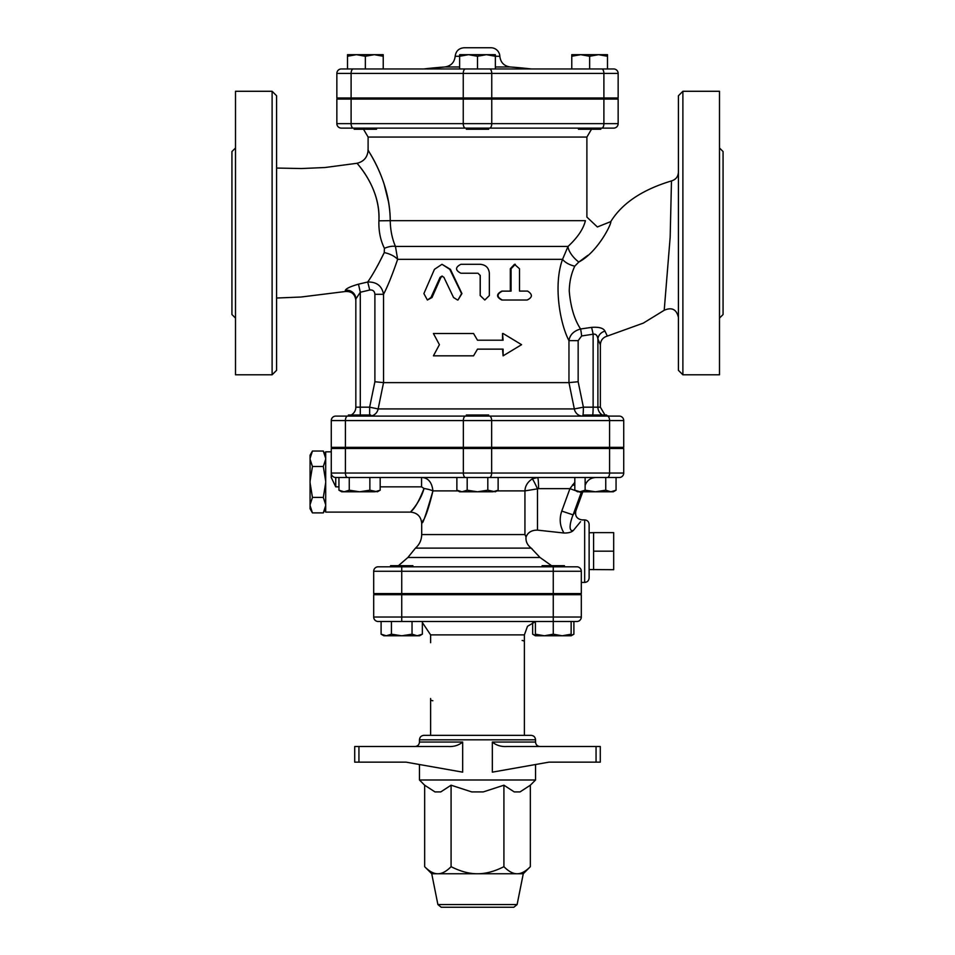<?xml version="1.0" encoding="UTF-8"?>
<svg xmlns="http://www.w3.org/2000/svg" width="955" height="955" viewBox="0 0 955 955"><rect width="100%" height="100%" fill="white"/><g stroke="black" fill="none" stroke-linecap="round" stroke-linejoin="round"><path stroke-width="1.43" d="M354.198 128.113L354.198 129.235L376.533 129.235L376.533 128.113M488.662 97.983L488.662 99.093M466.338 128.113L466.338 129.235L488.662 129.235L488.662 128.113M578.467 128.113L578.467 129.235L600.802 129.235L600.802 128.113L600.802 129.235M603.894 99.093L603.894 123.649L618.148 123.649L618.148 99.093L336.852 99.093L336.852 123.649A4.465 4.465 0 0 0 341.317 128.113L613.683 128.113A4.465 4.465 0 0 0 618.148 123.649A4.465 4.465 0 0 1 613.683 128.113M356.43 54.674L347.501 56.261L347.501 54.674L374.288 54.674L365.359 56.261L356.43 54.674M383.23 54.674L383.23 56.261L374.288 54.674L383.23 54.674M468.571 54.674L459.642 56.261L459.642 54.674L486.429 54.674L477.5 56.261L468.571 54.674M495.358 54.674L495.358 56.261L486.429 54.674L495.358 54.674M571.77 56.261L571.77 54.674L580.712 54.674L571.77 56.261L571.77 68.963L495.358 68.963L495.358 56.261L499.835 56.309C500.587 62.481 504.049 66.038 510.197 66.981L495.358 66.981M598.57 54.674L589.641 56.261L580.712 54.674L607.499 54.674L607.499 56.261L598.57 54.674M347.501 56.261L347.501 68.963L365.359 68.963L365.359 56.261M383.23 68.963L383.23 56.261M495.358 68.963L477.5 68.963L477.5 56.261M459.642 68.963L459.642 56.261L455.165 56.309C454.413 62.481 450.951 66.038 444.803 66.981L423.745 68.963L477.5 68.963M589.641 56.261L589.641 68.963L607.499 68.963L607.499 56.261M351.106 97.983L351.106 73.428L336.852 73.428L336.852 97.983L618.148 97.983L618.148 73.428A4.465 4.465 0 0 0 613.683 68.963L341.317 68.963A4.465 4.465 0 0 0 336.852 73.428A4.465 4.465 0 0 1 341.317 68.963M499.835 56.309A8.929 8.929 0 0 0 490.918 47.75L464.094 47.75C458.842 48.227 455.869 51.081 455.165 56.309M619.258 416.105A4.465 4.465 0 0 1 623.722 420.57A4.465 4.465 0 0 0 619.258 416.105L335.742 416.105L348.396 416.105L348.396 414.995L370.731 414.995L370.731 416.105L582.61 416.105A8.929 8.452 90 0 1 574.325 408.931L378.144 408.931L383.552 382.621L383.54 294.307C387.682 286.345 392.386 274.682 397.638 259.318L395.466 246.438C392.147 238.75 390.404 230.167 390.237 220.677C389.819 178.072 365.061 146.772 368.224 150.281C368.869 152.251 390.165 182.166 390.237 220.677L585.403 220.677C583.41 228.961 577.62 237.544 568.022 246.438L562.555 259.318C553.088 285.223 560.119 324.02 568.965 340.637L568.965 382.621L383.552 382.621L374.897 381.737L369.645 407.176L355.833 407.176L355.833 299.011A8.929 8.762 -0 0 0 345.304 290.392L345.304 290.392C346.14 288.506 350.533 286.44 358.483 284.184L360.298 292.254L369.728 290.022L367.723 282L358.483 284.184M589.856 416.105L609.242 416.105M421.561 477.5L421.561 486.847L424.02 488.483C419.878 503.942 407.487 514.864 411.032 511.498C414.876 508.382 419.209 500.707 424.02 488.483A11.162 2.388 9.5 0 1 432.937 490.894C428.926 507.654 425.309 518.171 422.11 522.445C422.516 524.832 426.121 514.315 432.937 490.894C431.911 482.18 428.127 477.715 421.561 477.5L380.186 477.5L380.186 490.19L375.029 491.789L359.569 491.789L369.872 490.19L377.428 491.789L380.186 490.19M487.814 490.19L487.814 477.5L537.593 477.5L532.293 478.849C527.602 481.989 525.155 486 524.94 490.894L538.56 488.662A11.162 0.967 90 0 0 537.593 477.5L498.128 477.5L498.128 490.19L492.971 491.789L477.5 491.789L487.814 490.19L495.358 491.789L498.128 490.19M607.344 477.5L619.258 477.5A4.465 4.465 0 0 0 623.722 473.035L331.278 473.035L331.278 477.512L335.742 486.847L335.742 477.5L607.344 477.5A4.465 2.232 -90 0 0 609.577 473.035L609.577 448.48L623.722 448.48L623.722 473.035M338.941 490.19L344.098 491.789L349.255 490.19L359.569 491.789L341.699 491.789L338.941 490.19L338.941 477.5L335.742 477.5A4.465 4.465 0 0 1 331.278 473.035L331.278 477.512M574.815 490.19L579.971 491.789L577.572 491.789L574.815 490.19L574.815 477.5L605.745 477.5L605.745 490.19L610.902 491.789L616.059 490.19L616.059 477.5M335.742 477.5A4.465 4.465 0 0 1 331.278 473.035L331.278 448.48L609.577 448.48M377.034 99.093L377.034 97.983M517.109 904.552L437.891 904.552L441.174 907.25L513.826 907.25L517.109 904.552L523.268 873.765L431.732 873.765L424.653 866.686C429.38 871.449 433.785 873.813 437.868 873.765C441.95 873.813 446.355 871.449 451.082 866.686C460.525 871.449 469.335 873.813 477.5 873.765C485.665 873.813 494.475 871.449 503.918 866.686C508.645 871.449 513.05 873.813 517.133 873.765C521.215 873.813 525.62 871.449 530.347 866.686L530.347 785.201L535.54 779.996L419.46 779.996L424.653 785.201L424.653 866.686M530.347 785.201L520.033 791.91L514.232 791.91L503.918 785.201L483.29 791.91L471.71 791.91L451.082 785.201L451.082 866.686M451.082 785.201L440.768 791.91L434.967 791.91L424.653 785.201M503.918 785.201L503.918 866.686M448.444 746.512C454.031 746.798 458.77 745.306 462.674 742.047C458.77 745.306 454.031 746.798 448.444 746.512L354.711 746.512L354.711 762.138L358.937 762.138L358.937 746.512M596.063 762.138L549.018 762.138L492.326 772.153L492.326 742.047C496.23 745.306 500.969 746.798 506.556 746.512L596.063 746.512L596.063 762.138L600.289 762.138L600.289 746.512L596.063 746.512M535.54 739.815C535.278 737.105 533.785 735.613 531.076 735.35L423.925 735.35C421.203 735.613 419.723 737.105 419.46 739.815L535.54 739.815L535.54 742.047L492.326 742.047M535.54 764.513L535.54 779.996M419.46 739.815L419.46 742.047L462.674 742.047L462.674 772.153L405.982 762.138L358.937 762.138M390.571 594.702L390.571 593.592M412.894 566.804L412.894 565.682L390.571 565.682L390.571 566.804L378.156 566.804L576.844 566.804A4.465 4.465 0 0 1 581.308 571.269L581.308 593.592L373.692 593.592L373.692 571.269A4.465 4.465 0 0 1 378.156 566.804A4.465 4.465 0 0 0 373.692 571.269L373.692 593.592M564.429 566.804L564.429 565.682L542.106 565.682L542.106 566.804M422.349 634.192L419.591 635.779L417.192 635.779L422.349 634.192L422.349 621.49M381.105 634.192L386.262 635.779L383.862 635.779L381.105 634.192L381.105 621.49L378.156 621.49A4.465 4.465 0 0 1 373.692 617.026L373.692 594.702L581.308 594.702L581.308 617.026L373.692 617.026A4.465 4.465 0 0 0 378.156 621.49L553.267 621.49L553.267 634.192L562.197 635.779L535.409 635.779L535.409 634.192L544.338 635.779L553.267 634.192M401.733 635.779L412.035 634.192L417.192 635.779L386.262 635.779L391.419 634.192L401.733 635.779M562.197 635.779L571.138 634.192L571.138 635.779L562.197 635.779M412.035 621.49L412.035 634.192M391.419 634.192L391.419 621.49L401.733 621.49L401.733 594.702M571.138 621.49L571.138 634.192M535.409 621.49L535.409 634.192M532.651 622.517L532.651 634.192L535.409 635.421M571.138 635.421L573.895 634.192L573.895 621.49M553.267 594.702L553.267 621.49L576.844 621.49A4.465 4.465 0 0 0 581.308 617.026M522.146 640.471A2.232 2.232 0 0 1 523.388 640.853M432.854 700.743A2.232 2.232 0 0 1 431.612 700.373M430.621 698.511L430.621 735.35M535.409 621.705L527.506 626.289L524.379 634.884L524.379 735.35M607.344 416.105A4.465 2.232 90 0 1 609.577 420.57L623.722 420.57L623.722 447.358L331.278 447.358L331.278 420.57A4.465 4.465 0 0 1 335.742 416.105A4.465 4.465 0 0 0 331.278 420.57A4.465 4.465 0 0 1 335.742 416.105M604.969 414.995L600.361 407.176L583.386 407.176L578.157 381.737L568.965 382.621L574.325 408.931L583.386 407.176A8.929 0.776 -90 0 1 582.61 416.105M473.549 333.51L477.5 340.207L473.549 333.51L433.415 333.51L439.419 344.671L433.415 355.833L473.549 355.833L477.5 349.136L473.549 355.833M502.533 340.207L502.533 333.51L503.106 340.207L477.5 340.207M477.5 349.136L503.106 349.136L503.106 355.833L502.533 349.136M484.806 300.013L489.342 295.549L489.342 273.226C488.817 267.806 485.785 264.833 480.246 264.296L460.907 264.296C455.117 267.281 455.117 270.253 460.907 273.226L477.954 273.226L480.246 275.458L480.246 295.549L484.806 300.013L480.174 295.549L480.174 275.458L477.942 273.226M519.508 291.084L527.602 291.084C532.759 294.403 532.615 297.375 527.16 300.013L501.781 300.013C496.194 297.053 496.194 294.08 501.781 291.12L510.316 291.12L510.316 268.761L514.482 264.296L519.508 268.761L519.508 291.084L526.48 291.084M441.986 264.296L450.39 269.322L461.934 293.603L457.982 300.013L461.575 293.603L449.769 269.322L441.986 264.296L434.453 269.322L423.889 293.603L427.386 300.013L430.968 297.506L440.076 277.344L441.986 276.091L443.92 277.344L453.541 297.506L457.541 300.013M442.392 276.126L440.924 277.344L432.018 297.506L427.386 300.013M585.403 220.677C587.313 216.117 587.313 216.117 585.403 220.677C587.313 216.117 587.313 216.117 585.403 220.677L585.403 220.677M363.497 129.235L368.105 137.054L586.895 137.054L586.895 217.083L597.376 226.968L610.758 221.62C622.075 203.272 642.309 189.699 671.484 180.925L670.159 237.294L664.214 310.268C671.854 306.949 676.594 309.348 678.42 317.478M383.97 183.539L388.757 202.854M466.338 448.48L466.338 447.358M488.662 416.105L488.662 414.995L466.338 414.995L466.338 416.105M606.652 416.105A8.929 8.75 -90 0 1 606.604 416.105L606.604 414.995L584.269 414.995L584.269 416.105M456.872 490.19L462.029 491.789L459.642 491.789L456.872 490.19L456.872 477.5M462.029 491.789L467.186 490.19L477.5 491.789L462.029 491.789M585.129 490.19L595.431 491.789L579.971 491.789L585.129 490.19L585.129 477.5M613.301 491.789L616.059 490.19L613.301 491.789L595.431 491.789L605.745 490.19M349.255 477.5L349.255 490.19M369.872 477.5L369.872 490.19M467.186 477.5L467.186 490.19M325.691 508.752L323.303 512.883L325.691 505.565M325.691 504.753L323.303 497.424L325.691 482.776M325.691 481.153L323.303 466.506L325.691 459.188M325.691 458.364L323.303 451.046L312.452 451.046L310.065 458.364L310.065 455.177L312.452 451.046M323.303 512.883L312.452 512.883L310.065 505.565L310.065 508.752L312.452 512.883M312.452 497.424L310.065 504.753L310.065 482.776L312.452 497.424L323.303 497.424M312.452 466.506L310.065 481.153L310.065 459.188L312.452 466.506L323.303 466.506M310.065 504.753L310.065 505.565M310.065 481.153L310.065 482.776M310.065 458.364L310.065 459.188M331.278 451.822L325.691 451.822L325.691 512.107L410.531 512.107C417.299 512.775 421.024 516.5 421.692 523.256L423.304 520.033M589.128 569.55L613.683 569.705L613.683 532.639L593.592 532.639L593.592 551.166L613.683 551.166M593.592 569.705L593.592 551.166M589.128 532.795L593.592 532.639M496.91 490.894L524.94 490.894L524.94 534.573L526.05 537.008C525.56 541.258 527.267 544.959 531.159 548.11L540.005 557.481L551.56 565.682M580.568 521.705L573.346 530.467C571.508 532.269 568.38 533.117 563.939 533.009L537.486 530.132C531.637 530.109 527.817 532.401 526.05 537.008M531.529 548.397L532.174 548.922M589.128 551.166L589.128 524.379C588.853 521.669 587.373 520.177 584.663 519.914L584.663 582.431C587.373 582.156 588.853 580.676 589.128 577.966L589.128 551.166M537.486 530.132L537.486 488.888A11.162 0.895 66.1 0 0 532.293 478.849M574.815 482.299L569.92 488.662L575.781 490.751M572.534 484.842A11.162 3.916 16.8 0 0 574.815 485.427M578.861 491.789L581.249 492.482L581.5 491.789M538.56 488.662L569.92 488.662L561.779 511.068L573.096 514.876L581.249 492.482M573.346 530.467C567.342 532.162 571.162 519.15 573.096 514.876L575.232 511.785M577.966 447.358L577.966 448.48M527.16 300.013L502.342 300.013C496.624 297.053 496.624 294.08 502.342 291.12L511.068 291.12L511.068 268.761L515.33 264.296M503.106 355.833L521.585 344.671L503.106 333.51M346.904 416.105A8.929 8.929 0 0 0 348.396 415.974A8.929 8.929 0 0 1 346.904 416.105A8.929 8.929 0 0 0 348.396 415.974M351.225 414.995A8.929 8.929 0 0 0 355.833 407.176A8.929 8.929 0 0 1 351.225 414.995A8.929 8.929 0 0 0 355.833 407.176L355.833 299.011L360.298 292.254L360.298 414.995M578.157 381.737L578.157 340.637L581.643 335.957L593.127 334.214C595.729 333.677 597.317 335.253 597.902 338.941L600.325 344.695M369.728 290.022C372.868 289.699 374.587 291.132 374.897 294.307L383.54 294.307C381.976 285.939 376.712 281.832 367.723 282C372.462 275.231 377.977 265.43 384.256 252.609L384.423 248.324A13.394 6.219 155.5 0 1 395.466 246.438L568.022 246.438A13.394 5.169 -132.2 0 0 578.826 262.028C597.866 252.06 611.833 223.434 610.758 221.62C611.88 223.363 597.854 252.06 578.826 262.028L587.767 255.379M377.846 265.275L384.22 252.669M390.237 220.677L378.908 220.808C380.735 188.804 358.125 165.024 357.301 163.412C353.995 160.667 380.508 185.342 378.92 220.641L378.908 220.808C378.586 231.05 380.424 240.23 384.423 248.324M276.58 168.784L276.58 244.504M276.58 267.125L276.58 279.349M276.58 270.635L276.58 269.597M276.58 214.016L276.58 174.001M357.492 163.651L357.182 163.257C363.962 161.479 367.603 157.086 368.105 150.09L368.105 137.054M581.643 335.957A8.929 0.776 83.7 0 0 580.58 328.974C574.373 319.531 570.601 306.901 569.252 291.084C569.395 282.012 571.233 273.703 574.779 266.17A13.394 6.482 17.8 0 1 562.555 259.318L397.638 259.318A13.394 5.861 19.7 0 0 384.256 252.609M578.157 340.637L568.965 340.637C569.825 334.847 573.692 330.967 580.58 328.974L591.539 327.386A8.929 0.764 79.1 0 1 593.127 334.214L593.127 407.176A8.929 0.776 -90 0 1 592.733 414.995M602.414 414.995A8.929 8.75 -90 0 1 597.902 407.176L597.902 338.941A8.929 7.926 156.9 0 1 604.981 331.146C603.429 328.066 598.94 326.813 591.539 327.386M607.296 336.005L604.981 331.146M574.779 266.17L578.826 262.028M678.42 95.751L678.42 370.337L682.885 374.802L682.885 91.286L678.42 95.751M272.115 91.286L272.115 374.802L235.503 374.802L235.503 91.286L272.115 91.286L276.58 95.751L276.58 370.337L272.115 374.802M231.934 188.398L231.934 314.529L231.934 151.559L235.503 147.989M682.885 374.802L719.497 374.802L719.497 91.286L682.885 91.286M719.497 147.989L723.066 151.559L723.066 314.529L723.066 188.398M463.247 97.983L463.247 73.428L351.106 73.428A4.465 2.232 -90 0 1 353.338 68.963M491.753 97.983L491.753 73.428L463.247 73.428A4.465 2.232 -90 0 1 465.479 68.963M603.894 97.983L603.894 73.428L491.753 73.428A4.465 2.232 -90 0 0 489.521 68.963M618.148 73.428L603.894 73.428A4.465 2.232 -90 0 0 601.662 68.963M423.745 68.963A462.125 462.125 0 0 1 444.803 66.981L459.642 66.981M430.621 642.703L430.621 634.884L524.379 634.884M347.656 477.5A4.465 2.232 -90 0 1 345.424 473.035L345.424 448.48M465.586 477.5A4.465 2.232 -90 0 1 463.354 473.035L463.354 448.48M489.414 477.5A4.465 2.232 -90 0 0 491.646 473.035L491.646 448.48M421.561 486.847L380.186 486.847L421.561 486.847M338.941 486.847L335.742 486.847L338.941 486.847M401.733 566.804L401.733 571.269L373.692 571.269A4.465 4.465 0 0 1 378.156 566.804M401.733 593.592L401.733 571.269L553.267 571.269L553.267 566.804M553.267 593.592L553.267 571.269L581.308 571.269M524.94 534.573L421.692 534.573C421.585 539.993 419.52 544.505 415.473 548.11L531.159 548.11M432.937 490.894L458.09 490.894M540.005 557.481L407.904 557.481L398.438 565.682M561.779 511.068C559.117 518.744 559.833 526.062 563.951 532.997M369.645 414.995L369.645 407.176L378.144 408.931A8.929 8.667 -90 0 1 370.731 416.034M450.39 269.322L449.769 269.322M432.018 297.506L430.968 297.506M440.924 277.344L440.076 277.344M510.316 268.761L511.068 268.761M491.753 99.093L491.753 123.649L603.894 123.649A4.465 2.232 90 0 1 601.662 128.113M463.247 99.093L463.247 123.649L491.753 123.649A4.465 2.232 90 0 1 489.521 128.113M351.106 99.093L351.106 123.649L463.247 123.649A4.465 2.232 90 0 0 465.479 128.113M336.852 123.649L351.106 123.649A4.465 2.232 90 0 0 353.338 128.113M465.586 416.105L465.586 416.105A4.465 2.232 -90 0 0 463.354 420.57L609.577 420.57L609.577 447.358M331.278 420.57L345.424 420.57A4.465 2.232 -90 0 1 347.656 416.105M489.414 416.105A4.465 2.232 90 0 1 491.646 420.57L491.646 447.358M345.424 447.358L345.424 420.57L463.354 420.57L463.354 447.358M374.897 294.307L374.897 381.737M354.198 97.983L354.198 99.093M376.533 97.983L376.533 99.093M466.338 97.983L466.338 99.093M578.467 97.983L578.467 99.093M600.802 97.983L600.802 99.093L600.802 97.983M531.255 68.963A462.125 462.125 0 0 0 510.197 66.981M577.966 99.093L577.966 97.983M437.891 904.552L431.732 873.765M523.268 873.765L530.347 866.686M419.46 742.047C419.197 744.757 417.705 746.249 414.995 746.512M535.54 742.047C535.803 744.757 537.295 746.249 540.005 746.512M419.46 764.513L419.46 779.996M412.894 594.702L412.894 593.592M564.429 594.702L564.429 593.592M542.106 594.702L542.106 593.592M535.409 635.779L532.651 634.192M571.138 635.779L573.895 634.192M430.621 634.884L422.349 622.517M586.895 137.054L591.503 129.235M370.731 448.48L370.731 447.358M348.396 448.48L348.396 447.358M488.662 448.48L488.662 447.358M606.604 448.48L606.604 447.358M584.269 448.48L584.269 447.358M325.691 455.177L323.303 451.046M421.692 534.573L421.692 523.256M581.308 582.431L584.663 582.431M582.813 491.789L575.841 510.925C574.85 516.082 576.951 519.078 582.132 519.914L584.663 519.914M585.331 484.842C587.289 480.198 590.787 477.751 595.825 477.5M415.473 548.11L407.904 557.481M377.034 447.358L377.034 448.48M606.604 415.688L609.29 416.105M600.361 407.176L600.361 344.791C600.659 340.267 602.987 337.366 607.332 336.076L643.276 323.136L664.214 310.28M276.58 298.032L301.088 297.017L345.292 291.514C351.512 291.18 355.033 294.104 355.833 300.288M276.58 168.056L301.446 168.534L325.07 167.519L357.182 163.257M671.484 180.925C675.818 179.624 678.122 176.723 678.42 172.21M231.934 314.529L235.503 318.099M723.066 314.529L719.497 318.099"/></g></svg>
